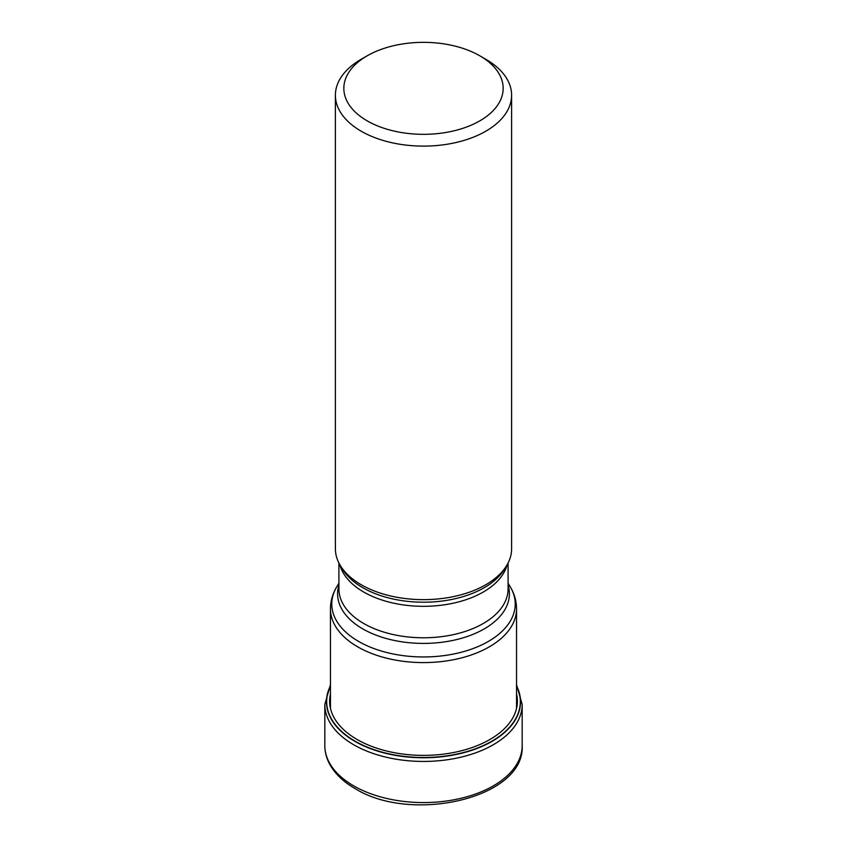 <?xml version="1.0" encoding="UTF-8"?>
<svg xmlns="http://www.w3.org/2000/svg" width="847" height="847" viewBox="0 0 847 847"><rect width="100%" height="100%" fill="white"/><g stroke="black" fill="none" stroke-linecap="round" stroke-linejoin="round"><path stroke-width="1.27" d="M330.457 686.123A96.823 55.902 180 0 0 355.031 741.125A96.823 55.902 0 0 0 472.69 749.743A96.823 55.902 0 0 0 516.543 686.123M335.391 95.245L335.391 548.761A88.109 50.873 0 0 0 340.314 565.531A88.109 50.873 0 0 0 361.193 584.737A88.109 50.873 0 0 0 506.686 565.531A88.109 50.873 0 0 0 511.609 548.761L511.609 95.245A88.109 50.873 180 0 1 485.807 131.211A88.109 50.873 180 0 1 361.193 131.211A88.109 50.873 180 0 1 335.391 95.245A88.109 50.873 180 0 1 361.193 59.269L367.175 55.817A79.65 45.982 180 0 1 479.826 55.817L479.826 55.817A79.65 45.982 180 0 1 479.826 120.856A79.65 45.982 180 0 1 367.175 120.856A79.65 45.982 180 0 1 367.175 55.817L367.175 55.817M485.807 59.269L479.826 55.817L485.807 59.269A88.109 50.873 180 0 1 511.609 95.245M516.543 685.816A97.045 56.029 180 0 1 473.124 749.881A97.045 56.029 180 0 1 354.882 741.358A97.045 56.029 180 0 1 330.457 685.816M516.543 693.947A93.879 54.208 0 0 1 465.151 749.754A93.879 54.208 0 0 1 357.116 739.505A93.879 54.208 180 0 1 330.457 693.947M324.814 745.593A98.686 56.971 0 0 0 353.718 785.878A98.686 56.971 0 0 0 461.266 798.234A98.686 56.971 0 0 0 522.186 745.593C525.225 798.213 411.271 824.004 354.893 788.462C343.353 781.813 334.967 773.756 329.737 764.312C326.487 758.298 324.846 752.062 324.814 745.593L324.814 704.471L330.457 684.725M522.186 745.593L522.186 704.471A98.686 56.971 180 0 1 461.266 757.102A98.686 56.971 180 0 1 353.718 744.757A98.686 56.971 180 0 1 324.814 704.471M516.543 708.41L516.543 608.866A93.043 53.721 180 0 1 459.106 658.5A93.043 53.721 180 0 1 357.709 646.854A93.043 53.721 180 0 1 357.635 646.812A93.043 53.721 180 0 1 330.457 608.866L330.457 708.41M330.457 608.866C330.521 600.947 332.67 593.503 336.905 586.537A91.72 52.959 0 0 0 358.567 641.401A91.72 52.959 0 0 0 358.641 641.444A91.72 52.959 0 0 0 472.277 648.844A91.72 52.959 0 0 0 510.095 586.537L508.084 583.223M508.084 585.15A85.907 49.602 180 0 1 463.256 637.78A85.907 49.602 180 0 1 362.834 628.929A85.907 49.602 180 0 1 362.76 628.887A85.907 49.602 180 0 1 338.916 585.15M338.916 563.001L338.916 588.951A84.584 48.83 0 0 0 363.691 623.487A84.584 48.83 0 0 0 363.765 623.53A84.584 48.83 0 0 0 455.919 634.054A84.584 48.83 0 0 0 508.084 588.951L508.084 563.001M507.141 564.748A84.584 48.83 180 0 1 450.001 603.858A84.584 48.83 180 0 1 363.765 592.064A84.584 48.83 180 0 1 363.691 592.021A84.584 48.83 180 0 1 339.859 564.748M340.314 565.531L342.4 568.972A85.907 49.602 0 0 0 362.76 587.691A85.907 49.602 0 0 0 362.834 587.733A85.907 49.602 0 0 0 504.6 568.972L506.686 565.531M522.186 704.471L516.543 684.725M338.916 583.223L336.905 586.537M516.543 608.866C516.479 600.947 514.33 593.503 510.095 586.537"/></g></svg>
